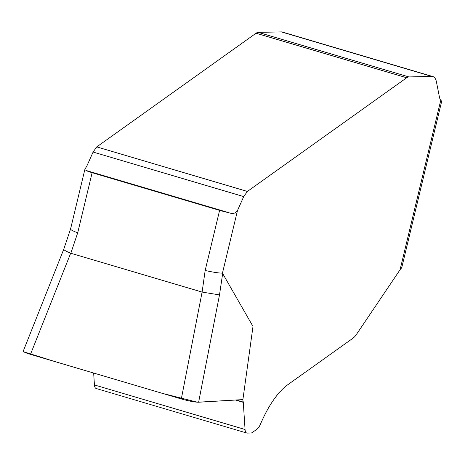 <?xml version="1.0" encoding="UTF-8"?>
<svg xmlns="http://www.w3.org/2000/svg" width="465" height="465" viewBox="0 0 465 465"><rect width="100%" height="100%" fill="white"/><g stroke="black" fill="none" stroke-linecap="round" stroke-linejoin="round"><path stroke-width="0.7" d="M198.619 402.237C194.725 402.19 188.953 401.097 181.315 398.958L202.106 292.078L219.497 294.909L198.619 402.237L242.893 399.598L197.451 402.225L162.425 393.373L56.317 361.997L23.785 351.807M202.106 292.078L205.17 270.461C212.621 272.159 218.381 273.06 222.456 273.158L252.995 326.453L242.893 399.598M242.742 399.609L243.271 402.062L245.055 429.491A8.916 3.604 -73.5 0 0 246.787 433.043A8.916 3.604 -73.5 0 0 247.246 433.101L250.792 433.025A11.555 4.667 -73.5 0 0 252.617 432.322L256.86 429.288A9.905 3.999 -73.5 0 0 260.4 424.295L261.499 421.796A73.424 29.661 106.5 0 1 287.719 384.77L353.034 338.165A16.508 6.667 -73.5 0 0 356.457 334.405L400.08 269.717L440.75 100.318A16.508 6.667 -73.5 0 1 439.419 97.022L436.443 81.921A19.815 8.004 106.5 0 0 432.927 76.574A19.815 8.004 106.5 0 0 431.898 76.44L408.875 76.917A13.869 5.603 106.5 0 0 406.683 77.765L247.38 191.441L243.718 196.596L237.499 210.506L222.456 273.158M84.915 169.272L86.874 165.964L93.093 152.055L96.755 146.899L256.064 33.224A13.869 5.603 -73.5 0 1 258.249 32.376L281.279 31.899A19.815 8.004 -73.5 0 1 282.302 32.033L432.927 76.574M93.657 373.035L94.436 384.95A8.916 3.604 106.5 0 0 96.162 388.496L246.787 433.043M440.75 100.318L441.651 101.132A13.206 1.54 13.5 0 0 440.93 100.545M400.08 269.717L401.911 266.945M181.315 398.958L30.487 354.353C25.668 352.894 23.256 351.831 23.256 351.156M201.961 292.043L70.686 253.216L30.487 354.353M228.646 212.621L85.868 170.399A13.206 1.54 13.5 0 0 92.14 172.695L219.596 210.383A13.206 1.54 13.5 0 0 228.646 212.621C232.616 214.185 235.563 213.476 237.499 210.506M70.57 228.995L63.717 249.368C63.769 249.984 66.094 251.269 70.686 253.216M85.24 167.882L70.564 229.013C70.628 229.82 73.011 231.07 77.719 232.773L70.825 253.268M222.7 273.333L219.497 294.909M205.17 270.461L219.596 210.383M92.14 172.695L77.719 232.773M243.288 402.359L235.453 400.04M243.271 402.062L236.278 399.993M245.055 429.491L94.436 384.95M93.093 152.055L243.718 196.596M96.755 146.899L247.38 191.441M256.064 33.224L406.683 77.765M258.249 32.376L408.875 76.917M281.279 31.899L431.898 76.44M401.615 268.212L441.75 101.039M23.442 350.686L63.763 249.246"/></g></svg>
